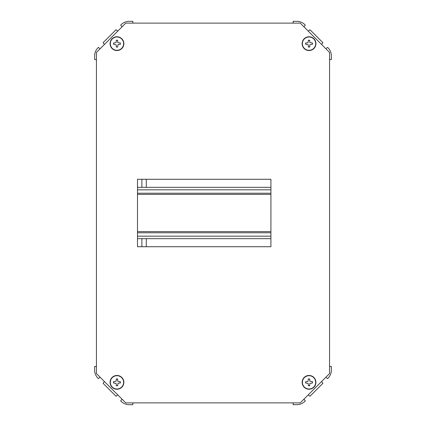 <?xml version="1.0" encoding="UTF-8"?>
<svg xmlns="http://www.w3.org/2000/svg" width="426" height="426" viewBox="0 0 426 426"><rect width="100%" height="100%" fill="white"/><g stroke="black" fill="none" stroke-linecap="round" stroke-linejoin="round"><path stroke-width="0.64" d="M300.239 23.121L125.761 23.121L96.43 52.446L96.43 373.554L125.761 402.879L300.239 402.879L329.57 373.554L329.57 52.446L300.239 23.121M270.915 179.277L137.486 179.277L137.486 246.723L270.915 246.723L270.915 179.277M137.486 238.661L270.915 238.661M137.486 187.339L270.915 187.339M137.486 193.207L270.915 193.207M270.915 232.793L137.486 232.793M122.049 399.173L120.702 400.93L121.037 401.265C123.093 403.273 125.553 404.407 128.412 404.663L132.811 404.7L132.901 402.879M96.43 366.408L94.615 366.504L94.647 370.902C94.907 373.762 96.042 376.222 98.049 378.277L98.385 378.613L100.142 377.26M94.615 366.504L96.43 366.504M132.811 402.879L132.811 404.7M104.423 381.547L103.076 383.304L116.01 396.239L117.768 394.886M100.142 48.74L98.385 47.387L98.049 47.723C96.042 49.778 94.907 52.238 94.647 55.098L94.615 59.496L96.43 59.592M132.901 23.121L132.811 21.3L128.412 21.337C125.553 21.593 123.093 22.727 121.037 24.735L120.702 25.07L122.049 26.827M132.811 21.3L132.811 23.121M96.43 59.496L94.615 59.496M117.768 31.114L116.01 29.761L103.076 42.696L104.423 44.453M325.858 377.26L327.615 378.613L327.951 378.277C329.958 376.222 331.093 373.762 331.353 370.902L331.385 366.504L329.57 366.408M293.099 402.879L293.189 404.7L297.588 404.663C300.447 404.407 302.907 403.273 304.963 401.265L305.298 400.93L303.951 399.173M293.189 404.7L293.189 402.879M329.57 366.504L331.385 366.504M308.232 394.886L309.99 396.239L322.924 383.304L321.577 381.547M303.951 26.827L305.298 25.07L304.963 24.735C302.907 22.727 300.447 21.593 297.588 21.337L293.189 21.3L293.099 23.121M329.57 59.592L331.385 59.496L331.353 55.098C331.093 52.238 329.958 49.778 327.951 47.723L327.615 47.387L325.858 48.74M331.385 59.496L329.57 59.496M293.189 23.121L293.189 21.3M321.577 44.453L322.924 42.696L309.99 29.761L308.232 31.114M116.958 389.002A6.651 6.651 0 0 0 123.609 382.351A6.651 6.651 0 0 0 116.958 375.7A6.651 6.651 0 0 0 110.313 382.351A6.651 6.651 0 0 0 116.958 389.002M116.958 375.46A6.891 6.891 0 0 1 123.854 382.351A6.891 6.891 0 0 1 116.958 389.242A6.891 6.891 0 0 1 110.068 382.351A6.891 6.891 0 0 1 116.958 375.46A6.891 6.891 0 0 0 110.068 382.351A6.891 6.891 0 0 0 116.958 389.242M120.361 383.001A9.574 0.836 -90 0 0 120.366 382.351A9.574 0.836 -90 0 0 120.361 381.707L117.762 381.238L117.608 378.948A9.574 0.836 180 0 0 116.314 378.948L116.154 381.238L113.561 381.707A9.574 0.836 90 0 0 113.556 382.351A9.574 0.836 90 0 0 113.561 383.001L116.154 383.469L116.314 385.754A9.574 0.836 -0 0 0 117.608 385.754L118.077 383.155L120.361 383.001M113.737 381.691L113.737 383.011M116.303 385.578L117.619 385.578M120.185 383.011L120.185 381.691M117.619 379.124L116.298 379.124M116.958 50.3A6.651 6.651 0 0 0 123.609 43.649A6.651 6.651 0 0 0 116.958 36.998A6.651 6.651 0 0 0 110.313 43.649A6.651 6.651 0 0 0 116.958 50.3M116.958 36.758A6.891 6.891 0 0 1 123.854 43.649A6.891 6.891 0 0 1 116.958 50.54A6.891 6.891 0 0 1 110.068 43.649A6.891 6.891 0 0 1 116.958 36.758A6.891 6.891 0 0 0 110.068 43.649A6.891 6.891 0 0 0 116.958 50.54M120.361 44.293A9.574 0.836 -90 0 0 120.366 43.649A9.574 0.836 -90 0 0 120.361 42.999L117.762 42.531L117.608 40.246A9.574 0.836 180 0 0 116.314 40.246L116.154 42.531L113.561 42.999A9.574 0.836 90 0 0 113.556 43.649A9.574 0.836 90 0 0 113.561 44.293L116.154 44.762L116.314 47.052A9.574 0.836 0 0 0 117.608 47.052L118.077 44.453L120.361 44.293M113.737 42.989L113.737 44.309M116.298 46.876L117.619 46.876M120.185 44.309L120.185 42.989M117.619 40.422L116.303 40.422M309.042 36.998A6.651 6.651 0 0 0 302.391 43.649A6.651 6.651 0 0 0 309.042 50.3A6.651 6.651 0 0 0 315.687 43.649A6.651 6.651 0 0 0 309.042 36.998M309.042 50.54A6.891 6.891 0 0 1 302.146 43.649A6.891 6.891 0 0 1 309.042 36.758A6.891 6.891 0 0 1 315.932 43.649A6.891 6.891 0 0 1 309.042 50.54A6.891 6.891 0 0 0 315.932 43.649A6.891 6.891 0 0 0 309.042 36.758M305.639 42.999A9.574 0.836 90 0 0 305.634 43.649A9.574 0.836 90 0 0 305.639 44.293L308.238 44.762L308.392 47.052A9.574 0.836 -0 0 0 309.686 47.052L309.846 44.762L312.439 44.293A9.574 0.836 -90 0 0 312.444 43.649A9.574 0.836 -90 0 0 312.439 42.999L309.846 42.531L309.686 40.246A9.574 0.836 180 0 0 308.392 40.246L307.923 42.845L305.639 42.999M312.263 44.309L312.263 42.989M309.697 40.422L308.381 40.422M305.815 42.989L305.815 44.309M308.381 46.876L309.702 46.876M309.042 375.7A6.651 6.651 0 0 0 302.391 382.351A6.651 6.651 0 0 0 309.042 389.002A6.651 6.651 0 0 0 315.687 382.351A6.651 6.651 0 0 0 309.042 375.7M309.042 389.242A6.891 6.891 0 0 1 302.146 382.351A6.891 6.891 0 0 1 309.042 375.46A6.891 6.891 0 0 1 315.932 382.351A6.891 6.891 0 0 1 309.042 389.242A6.891 6.891 0 0 0 315.932 382.351A6.891 6.891 0 0 0 309.042 375.46M305.639 381.707A9.574 0.836 90 0 0 305.634 382.351A9.574 0.836 90 0 0 305.639 383.001L308.238 383.469L308.392 385.754A9.574 0.836 0 0 0 309.686 385.754L309.846 383.469L312.439 383.001A9.574 0.836 -90 0 0 312.444 382.351A9.574 0.836 -90 0 0 312.439 381.707L309.846 381.238L309.686 378.948A9.574 0.836 180 0 0 308.392 378.948L307.923 381.547L305.639 381.707M312.263 383.011L312.263 381.691M309.702 379.124L308.381 379.124M305.815 381.691L305.815 383.011M308.381 385.578L309.697 385.578M146.283 179.277L146.283 187.339M146.283 238.661L146.283 246.723M270.915 194.378L137.486 194.378M137.486 231.622L270.915 231.622M137.486 236.169L270.915 236.169M270.915 189.831L137.486 189.831M141.885 246.723L141.885 238.661M141.885 187.339L141.885 179.277"/></g></svg>

